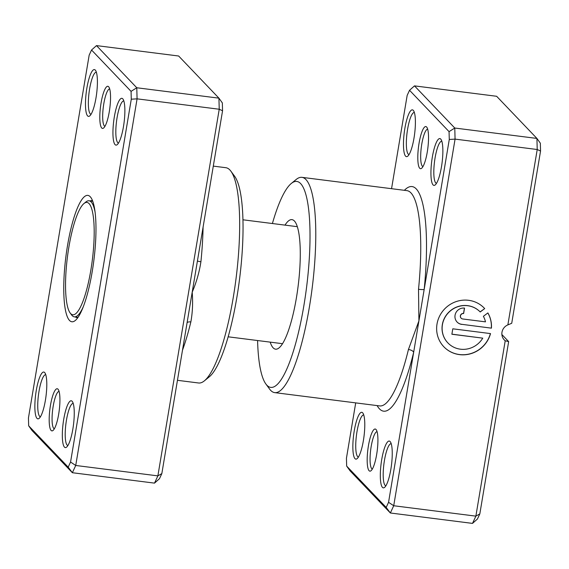 <?xml version="1.0" encoding="UTF-8"?>
<svg xmlns="http://www.w3.org/2000/svg" width="569" height="569" viewBox="0 0 569 569"><rect width="100%" height="100%" fill="white"/><g stroke="black" fill="none" stroke-linecap="round" stroke-linejoin="round"><path stroke-width="0.85" d="M197.422 260.979A4.716 0.512 -174.2 0 0 200.921 261.726C199.314 272.21 196.405 282.359 192.201 292.182C193.012 302.637 192.564 312.559 190.85 321.947A108.501 24.04 97.2 0 1 182.493 350.177M101.723 127.975A21.231 4.701 97.2 0 1 101.054 103.039A21.231 4.701 97.2 0 1 108.622 86.73A21.231 4.701 97.2 0 1 108.828 86.979A21.231 4.701 97.2 0 1 109.838 107.939A21.231 4.701 97.2 0 1 103.636 127.997A21.231 4.701 97.2 0 1 101.723 127.975M109.682 88.913A18.869 4.182 -82.8 0 0 103.487 105.77A18.869 4.182 -82.8 0 0 104.39 125.969A18.869 4.182 -82.8 0 0 104.945 126.332M51.103 430.441A21.231 4.701 97.2 0 1 50.435 405.512A21.231 4.701 97.2 0 1 58.01 389.196A21.231 4.701 97.2 0 1 58.216 389.445A21.231 4.701 97.2 0 1 59.226 410.413A21.231 4.701 97.2 0 1 53.024 430.463A21.231 4.701 97.2 0 1 51.103 430.441M59.069 391.38A18.869 4.182 -82.8 0 0 52.874 408.236A18.869 4.182 -82.8 0 0 53.77 428.443A18.869 4.182 -82.8 0 0 54.332 428.798M115.073 144.633A23.585 5.228 97.2 0 1 114.326 116.93A23.585 5.228 97.2 0 1 122.74 98.807A23.585 5.228 97.2 0 1 122.968 99.084A23.585 5.228 97.2 0 1 124.092 122.378A23.585 5.228 97.2 0 1 117.2 144.661A23.585 5.228 97.2 0 1 115.073 144.633M123.836 100.948A21.231 4.701 -82.8 0 0 116.773 119.597A21.231 4.701 -82.8 0 0 117.74 142.634A21.231 4.701 -82.8 0 0 118.501 143.068M64.453 447.106A23.585 5.228 97.2 0 1 63.714 419.403A23.585 5.228 97.2 0 1 72.128 401.273A23.585 5.228 97.2 0 1 72.355 401.55A23.585 5.228 97.2 0 1 73.472 424.844A23.585 5.228 97.2 0 1 66.58 447.127A23.585 5.228 97.2 0 1 64.453 447.106M73.216 403.414A21.231 4.701 -82.8 0 0 66.153 422.07A21.231 4.701 -82.8 0 0 67.121 445.1A21.231 4.701 -82.8 0 0 67.882 445.534M36.992 418.364A23.585 5.228 97.2 0 1 36.245 390.661A23.585 5.228 97.2 0 1 44.659 372.539A23.585 5.228 97.2 0 1 44.887 372.809A23.585 5.228 97.2 0 1 46.011 396.109A23.585 5.228 97.2 0 1 39.119 418.386A23.585 5.228 97.2 0 1 36.992 418.364M45.755 374.679A21.231 4.701 -82.8 0 0 38.692 393.328A21.231 4.701 -82.8 0 0 39.652 416.366A21.231 4.701 -82.8 0 0 40.42 416.8M87.605 115.898A23.585 5.228 97.2 0 1 86.865 88.195A23.585 5.228 97.2 0 1 95.272 70.065A23.585 5.228 97.2 0 1 95.507 70.343A23.585 5.228 97.2 0 1 96.623 93.636A23.585 5.228 97.2 0 1 89.731 115.92A23.585 5.228 97.2 0 1 87.605 115.898M96.367 72.206A21.231 4.701 -82.8 0 0 89.305 90.862A21.231 4.701 -82.8 0 0 90.272 113.892A21.231 4.701 -82.8 0 0 91.033 114.326M230.907 171.205L234.663 176.312A103.786 22.995 97.2 0 1 239.592 278.81A103.786 22.995 97.2 0 1 209.264 376.849L204.356 380.86A108.501 24.04 -82.8 0 0 236.064 278.369A108.501 24.04 -82.8 0 0 230.907 171.205A108.501 24.04 -82.8 0 0 229.855 169.939A108.501 24.04 -82.8 0 0 225.843 167.706L213.297 166.112M177.45 380.312L198.581 382.987A108.501 24.04 -82.8 0 0 204.356 380.86M69.51 320.454A63.685 14.111 97.2 0 1 67.505 245.652A63.685 14.111 97.2 0 1 90.222 196.718A63.685 14.111 97.2 0 1 90.841 197.457A63.685 14.111 97.2 0 1 93.864 260.36A63.685 14.111 97.2 0 1 75.257 320.518A63.685 14.111 97.2 0 1 69.51 320.454M92.605 200.871A58.97 13.066 -82.8 0 0 91.837 200.665A58.97 13.066 -82.8 0 0 90.144 200.921M154.512 483.124L157.876 475.876L219.229 109.241L218.93 98.16L222.344 102.925L222.557 110.763L161.838 473.593L159.462 478.721L154.512 483.124L72.363 472.718L32.077 430.569L28.663 425.804L68.188 467.163L70.563 462.035L131.283 99.205L131.069 91.367L91.545 50.008L89.169 55.136L28.45 417.966L28.663 425.804M131.069 91.367L136.78 87.761L218.93 98.16L178.645 56.011L96.495 45.605L136.78 87.761L137.079 98.842L75.727 465.47L72.363 472.718L68.188 467.163M222.557 110.763L219.229 109.241L137.079 98.842L131.283 99.205M161.838 473.593L157.876 475.876L75.727 465.47L70.563 462.035M75.442 316.99A58.97 13.066 -82.8 0 0 77.021 317.666A58.97 13.066 -82.8 0 0 77.818 317.658M96.495 45.605L91.545 50.008M187.087 322.708A4.716 2.077 -166.4 0 1 190.85 321.947M70.115 312.922A56.608 12.539 -82.8 0 0 70.663 313.583A56.608 12.539 -82.8 0 0 90.855 270.083A56.608 12.539 -82.8 0 0 89.07 203.595A56.608 12.539 -82.8 0 0 83.963 203.538A56.608 12.539 -82.8 0 0 67.427 257.01A56.608 12.539 -82.8 0 0 70.115 312.922L71.616 314.963A58.493 12.959 -82.8 0 0 72.185 315.646A58.493 12.959 -82.8 0 0 74.34 316.848A58.493 12.959 -82.8 0 0 83.188 306.976M95.144 212.55A58.493 12.959 -82.8 0 0 91.204 201.988A58.493 12.959 -82.8 0 0 89.041 200.786A58.493 12.959 -82.8 0 0 85.926 201.931L83.963 203.538M419.716 168.246A21.231 4.701 97.2 0 1 419.047 143.31A21.231 4.701 97.2 0 1 426.615 127.001A21.231 4.701 97.2 0 1 426.821 127.243A21.231 4.701 97.2 0 1 427.831 148.21A21.231 4.701 97.2 0 1 421.629 168.268A21.231 4.701 97.2 0 1 419.716 168.246M427.675 129.184A18.869 4.182 -82.8 0 0 421.48 146.034A18.869 4.182 -82.8 0 0 422.383 166.24A18.869 4.182 -82.8 0 0 422.938 166.603M369.096 470.712A21.231 4.701 97.2 0 1 368.428 445.776A21.231 4.701 97.2 0 1 376.002 429.467A21.231 4.701 97.2 0 1 376.209 429.716A21.231 4.701 97.2 0 1 377.219 450.684A21.231 4.701 97.2 0 1 371.016 470.734A21.231 4.701 97.2 0 1 369.096 470.712M377.062 431.651A18.869 4.182 -82.8 0 0 370.867 448.507A18.869 4.182 -82.8 0 0 371.763 468.707A18.869 4.182 -82.8 0 0 372.325 469.069M355.703 402.888L346.443 458.237L346.656 466.075L386.18 507.434L388.556 502.306L413.656 352.311A4.716 2.077 13.6 0 0 408.435 349.501L418.919 320.888L418.514 289.287A108.501 24.04 -82.8 0 0 410.932 192.87A108.501 24.04 -82.8 0 0 406.927 190.636L301.961 177.343A108.501 24.04 97.2 0 1 305.966 179.576A108.501 24.04 97.2 0 1 310.873 297.559A108.501 24.04 97.2 0 1 274.699 392.624A108.501 24.04 97.2 0 1 270.688 390.391A108.501 24.04 97.2 0 1 269.635 389.125L265.887 384.018A103.786 22.995 -82.8 0 0 266.889 385.227A103.786 22.995 -82.8 0 0 303.903 305.482A103.786 22.995 -82.8 0 0 300.638 183.581A103.786 22.995 -82.8 0 0 291.278 183.481A103.786 22.995 -82.8 0 0 272.402 223.532M270.197 342.125A65.286 14.467 -82.8 0 0 273.148 347.83A65.286 14.467 -82.8 0 0 276.449 349.167A65.286 14.467 -82.8 0 0 297.608 290.012A65.286 14.467 -82.8 0 0 294.379 220.978A65.286 14.467 -82.8 0 0 292.822 219.869A65.286 14.467 -82.8 0 0 285.012 225.125M447.846 342.872A22.369 21.466 -43.7 0 1 447.796 342.823A22.369 21.466 -43.7 0 1 442.326 324.629A22.369 21.466 -43.7 0 1 457.718 306.648A22.369 21.466 -43.7 0 1 480.108 311.883L480.2 311.976A22.369 21.466 136.3 0 0 457.81 306.741A22.369 21.466 136.3 0 0 442.419 324.721A22.369 21.466 136.3 0 0 447.888 342.915A22.369 21.466 136.3 0 0 482.761 338.15L451.878 334.245L452.789 328.811L490.521 333.59A27.959 26.835 -43.7 0 1 470.52 353.783A27.959 26.835 -43.7 0 1 443.848 346.784A27.959 26.835 -43.7 0 1 437.013 324.038A27.959 26.835 -43.7 0 1 456.274 301.556A27.959 26.835 -43.7 0 1 484.276 308.149A27.959 26.835 -43.7 0 1 484.696 308.597L480.2 311.976M443.799 346.734A27.959 26.835 136.3 0 0 470.421 353.69A27.959 26.835 136.3 0 0 490.407 333.576M461.808 324.408A8.386 8.051 -43.7 0 1 455.058 315.226A8.386 8.051 -43.7 0 1 464.539 308.106L463.628 313.54A2.795 2.681 136.3 0 0 461.153 318.185A2.795 2.681 136.3 0 0 462.718 318.974L485.485 321.855A22.369 21.466 136.3 0 0 483.387 316.307L487.882 312.929A27.959 26.835 -43.7 0 1 491.431 328.157L461.722 324.309L491.431 328.157M457.063 322.004A8.386 8.051 136.3 0 0 461.722 324.309M461.11 318.142A2.795 2.681 -43.7 0 1 463.536 313.441L463.628 313.54M433.066 184.904A23.585 5.228 97.2 0 1 432.319 157.2A23.585 5.228 97.2 0 1 440.733 139.078A23.585 5.228 97.2 0 1 440.961 139.348A23.585 5.228 97.2 0 1 442.085 162.649A23.585 5.228 97.2 0 1 435.193 184.925A23.585 5.228 97.2 0 1 433.066 184.904M441.829 141.219A21.231 4.701 -82.8 0 0 434.766 159.868A21.231 4.701 -82.8 0 0 435.733 182.905A21.231 4.701 -82.8 0 0 436.494 183.339M405.597 156.162A23.585 5.228 97.2 0 1 404.858 128.459A23.585 5.228 97.2 0 1 413.265 110.336A23.585 5.228 97.2 0 1 413.499 110.614A23.585 5.228 97.2 0 1 414.616 133.907A23.585 5.228 97.2 0 1 407.724 156.191A23.585 5.228 97.2 0 1 405.597 156.162M414.36 112.477A21.231 4.701 -82.8 0 0 407.297 131.126A21.231 4.701 -82.8 0 0 408.265 154.163A21.231 4.701 -82.8 0 0 409.026 154.597M382.446 487.377A23.585 5.228 97.2 0 1 381.707 459.667A23.585 5.228 97.2 0 1 390.121 441.544A23.585 5.228 97.2 0 1 390.348 441.821A23.585 5.228 97.2 0 1 391.465 465.115A23.585 5.228 97.2 0 1 384.573 487.398A23.585 5.228 97.2 0 1 382.446 487.377M391.209 443.685A21.231 4.701 -82.8 0 0 384.146 462.334A21.231 4.701 -82.8 0 0 385.113 485.371A21.231 4.701 -82.8 0 0 385.874 485.805M354.985 458.635A23.585 5.228 97.2 0 1 354.238 430.932A23.585 5.228 97.2 0 1 362.652 412.802A23.585 5.228 97.2 0 1 362.88 413.08A23.585 5.228 97.2 0 1 364.004 436.373A23.585 5.228 97.2 0 1 357.112 458.657A23.585 5.228 97.2 0 1 354.985 458.635M363.747 414.943A21.231 4.701 -82.8 0 0 356.685 433.599A21.231 4.701 -82.8 0 0 357.645 456.63A21.231 4.701 -82.8 0 0 358.413 457.063M377.119 405.597A113.217 25.086 97.2 0 0 379.452 408.841A113.217 25.086 97.2 0 0 413.656 352.311L449.275 139.476L449.062 131.638L454.773 128.032L455.072 139.113L393.72 505.741L475.869 516.14L505.215 340.767A9.438 9.054 -43.7 0 1 504.283 339.928A9.438 9.054 -43.7 0 1 507.868 324.892L537.221 149.512L536.923 138.431L496.637 96.282L414.488 85.876L454.773 128.032L536.923 138.431L540.337 143.196L540.55 151.034L511.723 323.284L507.868 324.892M449.275 139.476L455.072 139.113L537.221 149.512L540.55 151.034M388.556 502.306L393.72 505.741L390.355 512.989L472.505 523.395L475.869 516.14L479.831 513.864L477.455 518.992L472.505 523.395M386.18 507.434L390.355 512.989L350.07 470.84L346.656 466.075M449.062 131.638L409.538 90.279L407.162 95.407L391.55 188.688M501.879 334.522L508.658 341.613L479.831 513.864M291.278 183.481L296.186 179.47A108.501 24.04 97.2 0 1 301.961 177.343M257.586 340.532A103.786 22.995 -82.8 0 0 265.887 384.018M505.215 340.767L508.658 341.613M409.538 90.279L414.488 85.876M463.536 313.441L464.432 308.092M491.339 328.057A27.959 26.835 136.3 0 0 487.853 312.943M480.108 311.883L484.696 308.597M484.61 308.505A27.959 26.835 136.3 0 0 484.226 308.099M451.893 334.159L482.761 338.15M404.381 190.316A113.217 25.086 97.2 0 1 424.175 289.472A4.716 0.512 5.8 0 1 418.514 289.287M203.097 227.038A108.501 24.04 97.2 0 1 200.921 261.726M274.699 392.624L379.665 405.917A108.501 24.04 -82.8 0 0 408.435 349.501M282.516 343.69L228.141 336.805M297.331 226.682L242.956 219.798M78.053 317.317L74.34 316.848M92.747 201.255L89.041 200.786"/></g></svg>
